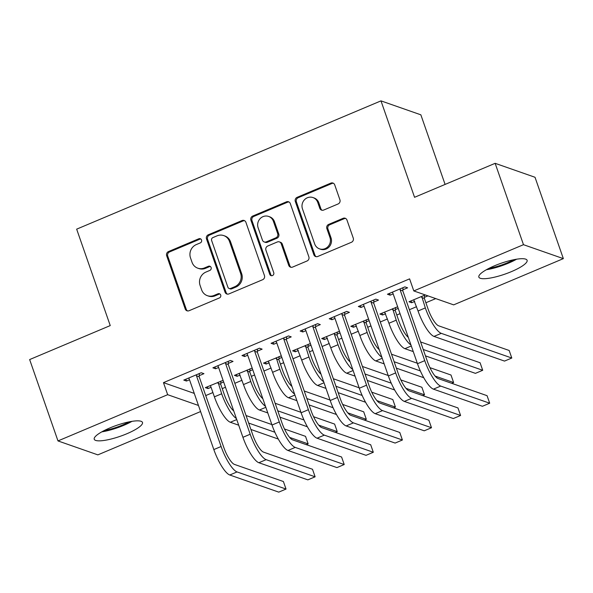 <?xml version="1.0" encoding="UTF-8"?>
<svg xmlns="http://www.w3.org/2000/svg" width="593" height="593" viewBox="0 0 593 593"><rect width="100%" height="100%" fill="white"/><g stroke="black" fill="none" stroke-linecap="round" stroke-linejoin="round"><path stroke-width="0.89" d="M201.546 240.002A2.253 2.113 -70.7 0 0 198.825 238.771L168.486 251.565A3.217 3.009 -70.7 0 0 166.663 255.724L185.201 308.96A3.217 3.009 -70.7 0 0 189.085 310.717L219.432 297.923A2.253 2.113 -70.7 0 0 219.454 293.735A2.253 2.113 -70.7 0 0 217.987 293.787L214.058 295.44A10.289 9.644 -70.7 0 1 207.365 295.685A10.289 9.644 -70.7 0 1 201.627 289.829L200.078 285.389A10.289 9.644 -70.7 0 1 205.927 272.076L209.848 270.415A2.253 2.113 -70.7 0 0 209.87 266.227A2.253 2.113 -70.7 0 0 208.41 266.279L204.481 267.932A10.289 9.644 -70.7 0 1 197.788 268.177A10.289 9.644 -70.7 0 1 192.043 262.321L190.501 257.881A10.289 9.644 -70.7 0 1 196.342 244.568L200.271 242.915A2.253 2.113 -70.7 0 0 201.546 240.002M200.805 238.986A2.253 2.113 -70.7 0 0 199.908 239.149L169.561 251.936A3.217 3.009 -70.7 0 0 167.737 256.102L186.276 309.338A3.217 3.009 -70.7 0 0 187.551 310.925M219.959 294.002A2.253 2.113 -70.7 0 0 219.062 294.165L215.14 295.818L214.058 295.44M210.382 266.494A2.253 2.113 -70.7 0 0 209.485 266.657L205.556 268.31L204.481 267.932M511.381 271.646A25.543 5.76 -19.2 0 1 478.847 277.109A25.543 5.76 -19.2 0 1 494.569 265.768A25.543 5.76 -19.2 0 1 527.103 260.305A25.543 5.76 -19.2 0 1 511.381 271.646M126.761 433.787A25.543 5.76 -19.2 0 1 94.235 439.25A25.543 5.76 -19.2 0 1 109.95 427.909A25.543 5.76 -19.2 0 1 142.483 422.446A25.543 5.76 -19.2 0 1 126.761 433.787M338.099 203.97A3.217 3.009 -70.7 0 0 339.922 199.811L334.719 184.875A3.217 3.009 -70.7 0 0 330.835 183.118L297.137 197.328A3.217 3.009 -70.7 0 0 295.314 201.487L313.853 254.731A3.217 3.009 -70.7 0 0 317.737 256.48L351.434 242.278A3.217 3.009 -70.7 0 0 353.258 238.112L346.979 220.07A3.217 3.009 -70.7 0 0 343.095 218.32L328.67 224.399A3.217 3.009 -70.7 0 0 326.847 228.557L329.96 237.504A8.598 8.057 -70.7 0 1 328.033 246.555A8.598 8.057 -70.7 0 1 319.479 248.845A8.598 8.057 -70.7 0 1 314.683 243.945L302.474 208.899A8.598 8.057 -70.7 0 1 304.402 199.848A8.598 8.057 -70.7 0 1 312.956 197.558A8.598 8.057 -70.7 0 1 317.752 202.458L319.79 208.299A3.217 3.009 -70.7 0 0 323.674 210.055L338.099 203.97M413.795 290.926L523.478 244.687L563.35 258.63L453.667 304.869L413.795 290.926L409.6 278.866L163.468 382.633L167.663 394.686L198.462 405.456M200.59 411.557L97.852 454.868L57.981 440.925L29.65 359.566L110.239 325.587L76.66 229.157L380.98 100.869L414.559 197.299L495.148 163.32L523.478 244.687M57.981 440.925L167.663 394.686M245.91 222.316A3.217 3.009 -70.7 0 0 242.018 220.559L208.321 234.769A3.217 3.009 -70.7 0 0 206.497 238.927L225.036 292.171A3.217 3.009 -70.7 0 0 228.928 293.92L262.625 279.718A3.217 3.009 -70.7 0 0 264.448 275.56L245.91 222.316M252.729 216.045L286.426 201.842A3.217 3.009 -70.7 0 1 290.311 203.592L308.857 256.836A3.217 3.009 -70.7 0 1 307.026 260.994L292.608 267.08A3.217 3.009 -70.7 0 1 288.724 265.323L281.201 243.73A3.217 3.009 -70.7 0 0 277.316 241.974L267.747 246.013A3.217 3.009 -70.7 0 0 265.923 250.172L273.751 272.654A2.253 2.113 -70.7 0 1 271.008 275.619A2.253 2.113 -70.7 0 1 269.756 274.337L250.906 220.211A3.217 3.009 -70.7 0 1 252.729 216.045L253.811 216.423L287.509 202.22L286.426 201.842M445.091 184.423L420.852 114.82L380.98 100.869M373.783 302.074L378.504 300.08L375.806 299.139L358.35 306.499L361.048 307.441L364.072 306.166M397.651 306.781L379.905 314.038L382.596 314.979L385.628 313.704M395.331 309.613L398.214 308.397M315.595 326.602L320.316 324.616L317.618 323.674L300.162 331.027L302.86 331.969L305.884 330.694M339.463 331.309L321.717 338.566L324.408 339.515L327.44 338.232M337.143 334.141L340.026 332.925M257.406 351.138L262.128 349.144L259.43 348.202L241.981 355.563L244.672 356.504L247.704 355.222M281.282 355.844L263.529 363.101L266.227 364.043L269.252 362.768M278.955 358.676L281.838 357.46M199.218 375.666L203.94 373.672L201.249 372.73L183.793 380.091L186.484 381.032L189.515 379.757M223.094 380.372L205.341 387.629L208.039 388.571L211.064 387.296M220.774 383.204L223.657 381.988M163.468 382.633L194.267 393.404M205.727 395.568L212.894 392.551M222.234 388.615L225.488 387.244M234.821 383.308L241.988 380.283M251.328 376.347L254.575 374.976M263.915 371.04L271.083 368.016M280.415 364.087L283.669 362.708M293.009 358.772L300.177 355.756M309.509 351.819L312.763 350.448M322.103 346.512L329.271 343.488M338.603 339.552L341.857 338.18M351.197 334.244L358.365 331.228M367.697 327.292L370.951 325.92M380.291 321.984L387.459 318.96M396.791 315.024L400.045 313.653M409.385 309.716L416.553 306.692M425.885 302.756L435.751 298.598M252.188 368.105L234.435 375.362L237.133 376.303L240.158 375.028M249.861 370.936L252.751 369.721M228.312 363.398L233.034 361.411L230.343 360.462L212.887 367.823L215.578 368.764L218.609 367.49M310.376 343.577L292.623 350.834L295.314 351.775L298.346 350.5M308.049 346.408L310.932 345.193M286.501 338.87L291.222 336.876L288.524 335.934L271.068 343.295L273.766 344.236L276.79 342.962M368.557 319.049L350.811 326.306L353.502 327.247L356.534 325.972M366.237 321.88L369.12 320.665M344.689 314.342L349.41 312.348L346.712 311.407L329.256 318.767L331.954 319.709L334.978 318.434M425.24 294.929L409 301.77L411.69 302.719L414.722 301.437M424.425 297.345L427.938 295.87M402.869 289.807L407.599 287.82L404.9 286.879L387.444 294.232L390.142 295.181L393.166 293.898M495.148 163.32L535.019 177.27L563.35 258.63M208.039 388.571L207.409 386.762M186.484 381.032L185.854 379.224M237.133 376.303L236.496 374.494M215.578 368.764L214.948 366.956M266.227 364.043L265.59 362.227M244.672 356.504L244.042 354.688M295.314 351.775L294.684 349.966M273.766 344.236L273.136 342.428M324.408 339.515L323.778 337.699M302.86 331.969L302.23 330.16M353.502 327.247L352.872 325.431M331.954 319.709L331.324 317.892M382.596 314.979L381.966 313.171M361.048 307.441L360.418 305.632M411.69 302.719L411.06 300.903M390.142 295.181L389.505 293.365M197.788 268.177L198.863 268.555A10.289 9.644 -70.7 0 0 205.556 268.31M207.365 295.685L208.447 296.063A10.289 9.644 -70.7 0 0 215.14 295.818M244.635 220.729A3.217 3.009 -70.7 0 0 243.1 220.937L209.403 235.147A3.217 3.009 -70.7 0 0 207.572 239.305L226.118 292.549A3.217 3.009 -70.7 0 0 227.393 294.135M212.909 237.585A2.253 2.113 -70.7 0 0 211.627 240.499L227.905 287.234A2.253 2.113 -70.7 0 0 230.625 288.457L234.761 286.716A10.289 9.644 -70.7 0 0 240.61 273.395L229.484 241.455A10.289 9.644 -70.7 0 0 223.739 235.591A10.289 9.644 -70.7 0 0 217.045 235.836L212.909 237.585M229.157 288.509L230.24 288.887A2.253 2.113 -70.7 0 0 231.7 288.835L230.625 288.457M223.739 235.591L224.821 235.97A10.289 9.644 -70.7 0 1 230.558 241.825L241.685 273.773A10.289 9.644 -70.7 0 1 235.844 287.094L231.7 288.835M289.036 202.005A3.217 3.009 -70.7 0 0 287.509 202.22M279.407 241.9L280.482 242.278A3.217 3.009 -70.7 0 1 282.283 244.108L289.799 265.701A3.217 3.009 -70.7 0 0 291.074 267.287M253.811 216.423A3.217 3.009 -70.7 0 0 251.981 220.589L270.831 274.715A2.253 2.113 -70.7 0 0 271.579 275.73M273.403 221.322A8.598 8.057 -70.7 0 0 268.599 216.43A8.598 8.057 -70.7 0 0 260.053 218.721A8.598 8.057 -70.7 0 0 258.118 227.764L262.425 240.113A3.217 3.009 -70.7 0 0 266.309 241.87L275.871 237.837A3.217 3.009 -70.7 0 0 277.702 233.672L273.403 221.322L274.477 221.7A8.598 8.057 -70.7 0 0 269.674 216.808L268.599 216.43M264.219 241.944L265.293 242.322A3.217 3.009 -70.7 0 0 267.384 242.248L266.309 241.87M274.477 221.7L278.777 234.05A3.217 3.009 -70.7 0 1 276.953 238.216L267.384 242.248M312.956 197.558L314.031 197.936A8.598 8.057 -70.7 0 1 318.834 202.836L320.865 208.677A3.217 3.009 -70.7 0 0 322.14 210.263M319.479 248.845L320.561 249.223A8.598 8.057 -70.7 0 0 329.108 246.933A8.598 8.057 -70.7 0 0 331.035 237.882L329.96 237.504M345.704 218.483A3.217 3.009 -70.7 0 0 344.17 218.698L329.745 224.777A3.217 3.009 -70.7 0 0 327.922 228.935L331.035 237.882M333.444 183.289A3.217 3.009 -70.7 0 0 331.91 183.496L298.212 197.706A3.217 3.009 -70.7 0 0 296.389 201.865L314.927 255.109A3.217 3.009 -70.7 0 0 316.202 256.695M220.848 381.091L220.729 384.301L224.354 394.716A16.374 4.351 67.1 0 0 233.731 410.934M236.399 418.576A24.565 6.53 -112.9 0 1 221.663 393.774L218.076 382.263M210.063 385.635L210.767 386.428L214.392 396.843L221.663 393.774M246.043 415.537L271.846 424.558M284.47 428.976L305.521 436.344L308.145 443.875L289.614 437.397M278.28 439.035L250.891 429.458M238.697 425.196L230.343 422.268A24.565 6.53 -112.9 0 1 214.392 396.843M306.299 444.654L308.145 443.875M274.87 432.238L248.667 423.068M220.729 384.301L218.039 383.36M188.515 378.097L189.211 378.89L213.828 449.568L221.1 446.507L196.483 375.821L196.528 374.724M199.292 373.553L199.181 376.763L223.791 447.448A16.374 4.351 67.1 0 0 234.428 464.401L283.402 481.531L286.026 489.062L237.052 471.932A24.565 6.53 -112.9 0 1 221.1 446.507M286.026 489.062L278.754 492.131L229.78 475A24.565 6.53 -112.9 0 1 213.828 449.568M199.181 376.763L196.483 375.821M249.942 368.831L249.823 372.041L253.448 382.455A16.374 4.351 67.1 0 0 262.825 398.666M265.494 406.316A24.565 6.53 -112.9 0 1 250.757 381.514L247.17 369.995M239.157 373.375L243.486 384.575L250.757 381.514M275.137 403.27L300.94 412.298M313.564 416.716L334.615 424.077L337.239 431.608L318.708 425.129M307.374 426.775L279.985 417.19M267.791 412.928L259.438 410.008A24.565 6.53 -112.9 0 1 243.486 384.575M335.393 432.386L337.239 431.608M303.964 419.97L277.761 410.808M249.823 372.041L247.133 371.099M279.036 356.563L278.918 359.773L282.542 370.188A16.374 4.351 67.1 0 0 291.919 386.399M294.588 394.048A24.565 6.53 -112.9 0 1 279.852 369.246L276.264 357.727M268.251 361.107L272.58 372.315L279.852 369.246M304.231 391.009L330.034 400.03M342.658 404.448L363.709 411.809L366.333 419.347L347.802 412.861M336.468 414.507L309.079 404.93M296.885 400.66L288.532 397.74A24.565 6.53 -112.9 0 1 272.58 372.315M364.48 420.126L366.333 419.347M333.058 407.71L306.855 398.54M278.918 359.773L276.227 358.832M217.609 365.837L218.306 366.622L242.922 437.308L250.194 434.239L225.577 363.561L225.614 362.456M228.387 361.285L228.275 364.502L252.885 435.18A16.374 4.351 67.1 0 0 263.522 452.133L312.496 469.263L315.12 476.802L266.146 459.664A24.565 6.53 -112.9 0 1 250.194 434.239M315.12 476.802L307.849 479.863L258.874 462.733A24.565 6.53 -112.9 0 1 242.922 437.308M228.275 364.502L225.577 363.561M246.703 353.569L247.4 354.362L272.009 425.04L279.288 421.971L254.671 351.293L254.708 350.189M257.481 349.025L257.369 352.235L281.979 422.92A16.374 4.351 67.1 0 0 292.616 439.865L341.59 457.003L344.214 464.534L295.24 447.404A24.565 6.53 -112.9 0 1 279.288 421.971M344.214 464.534L336.943 467.603L287.968 450.465A24.565 6.53 -112.9 0 1 272.009 425.04M257.369 352.235L254.671 351.293M129.185 421.853A22.104 4.981 -19.2 0 1 104.286 430.525M101.774 431.867A25.38 5.722 160.8 0 0 131.987 421.349M513.805 259.712A22.104 4.981 -19.2 0 1 488.899 268.384M486.393 269.726A25.38 5.722 160.8 0 0 516.599 259.208M308.13 344.296L308.012 347.513L311.636 357.927A16.374 4.351 67.1 0 0 321.013 374.139M323.682 381.781A24.565 6.53 -112.9 0 1 308.946 356.979L305.358 345.467M297.345 348.84L301.674 360.047L308.946 356.979M333.325 378.742L359.128 387.77M371.752 392.181L392.803 399.549L395.427 407.08L376.896 400.601M365.562 402.247L338.173 392.662M325.98 388.4L317.626 385.472A24.565 6.53 -112.9 0 1 301.674 360.047M393.574 407.858L395.427 407.08M362.153 395.442L335.949 386.273M308.012 347.513L305.321 346.564M337.217 332.036L337.106 335.245L340.73 345.66A16.374 4.351 67.1 0 0 350.107 361.871M352.768 369.521A24.565 6.53 -112.9 0 1 338.04 344.718L334.408 334.304L334.452 333.199M326.439 336.579L330.761 347.78L338.04 344.718M362.419 366.474L388.222 375.502M400.846 379.92L421.897 387.281L424.521 394.812L405.99 388.333M394.656 389.979L367.267 380.402M355.074 376.132L346.72 373.212A24.565 6.53 -112.9 0 1 330.761 347.78M422.668 395.598L424.521 394.812M391.247 383.174L365.043 374.013M337.106 335.245L334.408 334.304M275.797 341.301L276.494 342.094L301.103 412.772L308.382 409.711L283.765 339.026L283.802 337.928M286.575 336.757L286.456 339.967L311.073 410.652A16.374 4.351 67.1 0 0 321.71 427.605L370.684 444.735L373.308 452.266L324.334 435.136A24.565 6.53 -112.9 0 1 308.382 409.711M373.308 452.266L366.037 455.335L317.055 438.205A24.565 6.53 -112.9 0 1 301.103 412.772M286.456 339.967L283.765 339.026M304.884 329.041L305.588 329.827L330.197 400.512L337.476 397.443L312.859 326.765L312.896 325.661M315.669 324.497L315.55 327.707L340.167 398.385A16.374 4.351 67.1 0 0 350.804 415.337L399.778 432.467L402.402 440.006L353.428 422.868A24.565 6.53 -112.9 0 1 337.476 397.443M402.402 440.006L395.131 443.067L346.149 425.937A24.565 6.53 -112.9 0 1 330.197 400.512M315.55 327.707L312.859 326.765M366.311 319.768L366.2 322.977L369.824 333.392A16.374 4.351 67.1 0 0 379.201 349.603M381.862 357.253A24.565 6.53 -112.9 0 1 367.134 332.451L363.546 320.939M355.533 324.312L359.855 335.519L367.134 332.451M391.513 354.214L417.316 363.235M429.94 367.653L450.991 375.021L453.615 382.552L435.084 376.066M423.743 377.711L396.361 368.134M384.168 363.872L375.806 360.944A24.565 6.53 -112.9 0 1 359.855 335.519M451.762 383.33L453.615 382.552M420.341 370.914L394.137 361.745M366.2 322.977L363.502 322.036M333.978 316.773L334.682 317.566L359.291 388.245L366.563 385.183L341.953 314.498L341.991 313.393M344.763 312.229L344.644 315.439L369.261 386.125A16.374 4.351 67.1 0 0 379.898 403.077L428.872 420.207L431.496 427.738L382.522 410.608A24.565 6.53 -112.9 0 1 366.563 385.183M431.496 427.738L424.225 430.807L375.243 413.677A24.565 6.53 -112.9 0 1 359.291 388.245M344.644 315.439L341.953 314.498M395.405 307.5L395.294 310.717L398.919 321.132A16.374 4.351 67.1 0 0 408.295 337.343M410.956 344.993A24.565 6.53 -112.9 0 1 396.228 320.183L392.64 308.671M384.627 312.051L388.949 323.252L396.228 320.183M420.607 341.946L480.085 362.753L482.709 370.284L423.232 349.477M482.709 370.284L475.43 373.353L425.455 355.867M413.262 351.605L404.9 348.677A24.565 6.53 -112.9 0 1 388.949 323.252M395.294 310.717L392.596 309.768M363.072 304.505L363.776 305.299L388.385 375.984L395.657 372.915L371.048 302.23L371.085 301.133M373.857 299.962L373.738 303.179L398.355 373.857A16.374 4.351 67.1 0 0 408.992 390.809L457.966 407.94L460.591 415.478L411.609 398.34A24.565 6.53 -112.9 0 1 395.657 372.915M460.591 415.478L453.319 418.539L404.337 401.409A24.565 6.53 -112.9 0 1 388.385 375.984M373.738 303.179L371.048 302.23M424.499 295.24L424.388 298.449L428.013 308.864A16.374 4.351 67.1 0 0 438.65 325.816L509.179 350.485L511.796 358.024L441.274 333.348A24.565 6.53 -112.9 0 1 425.314 307.923L421.734 296.404M413.721 299.784L418.043 310.991L425.314 307.923M511.796 358.024L504.524 361.085L433.994 336.416A24.565 6.53 -112.9 0 1 418.043 310.991M424.388 298.449L421.69 297.508M392.166 292.245L392.862 293.031L417.479 363.717L424.751 360.648L400.142 289.97L400.179 288.865M402.951 287.701L402.832 290.911L427.449 361.589A16.374 4.351 67.1 0 0 438.079 378.542L487.061 395.679L489.685 403.21L440.703 386.08A24.565 6.53 -112.9 0 1 424.751 360.648M489.685 403.21L482.405 406.279L433.431 389.141A24.565 6.53 -112.9 0 1 417.479 363.717M402.832 290.911L400.142 289.97M199.908 239.149L198.825 238.771M219.062 294.165L217.987 293.787M209.485 266.657L208.41 266.279M186.276 309.338L185.201 308.96M167.737 256.102L166.663 255.724M169.561 251.936L168.486 251.565M226.118 292.549L225.036 292.171M207.572 239.305L206.497 238.927M209.403 235.147L208.321 234.769M243.1 220.937L242.018 220.559M235.844 287.094L234.761 286.716M241.685 273.773L240.61 273.395M230.558 241.825L229.484 241.455M289.799 265.701L288.724 265.323M282.283 244.108L281.201 243.73M270.831 274.715L269.756 274.337M251.981 220.589L250.906 220.211M276.953 238.216L275.871 237.837M278.777 234.05L277.702 233.672M320.865 208.677L319.79 208.299M318.834 202.836L317.752 202.458M327.922 228.935L326.847 228.557M329.745 224.777L328.67 224.399M344.17 218.698L343.095 218.32M314.927 255.109L313.853 254.731M296.389 201.865L295.314 201.487M298.212 197.706L297.137 197.328M331.91 183.496L330.835 183.118M230.343 422.268L236.74 419.57M229.78 475L237.052 471.932M259.438 410.008L265.834 407.309M288.532 397.74L294.929 395.042M258.874 462.733L266.146 459.664M287.968 450.465L295.24 447.404M317.626 385.472L324.023 382.774M346.72 373.212L353.117 370.514M317.055 438.205L324.334 435.136M346.149 425.937L353.428 422.868M375.806 360.944L382.211 358.246M375.243 413.677L382.522 410.608M404.9 348.677L411.305 345.978M404.337 401.409L411.609 398.34M433.994 336.416L441.274 333.348M433.431 389.141L440.703 386.08"/></g></svg>
